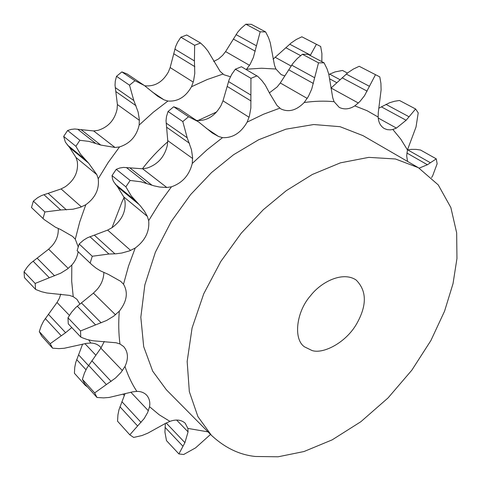 <?xml version="1.0" encoding="UTF-8"?>
<svg xmlns="http://www.w3.org/2000/svg" width="481" height="481" viewBox="0 0 481 481"><rect width="100%" height="100%" fill="white"/><g stroke="black" fill="none" stroke-linecap="round" stroke-linejoin="round"><path stroke-width="0.72" d="M312.001 350.505L304.527 346.849C293.037 339.225 296.35 311.622 310.449 295.839C321.278 281.65 343.049 271.001 356.174 280.062C366.853 290.813 367.039 305.351 356.74 323.677C345.791 343.031 322.799 354.311 312.001 350.505M255.495 456.481L278.078 456.8L304.004 451.527L332.161 439.862L360.846 421.723L388.047 397.931L411.85 370.16L430.898 340.53L444.576 311.141L453.024 283.64L456.95 258.525L456.667 232.864L450.853 207.545L438.251 184.914L418.398 167.701L395.43 158.977L368.783 157.365L340.404 162.849L312.343 174.471L286.315 190.644L263.275 209.734L241.258 233.171L220.755 261.55L203.728 293.807L192.081 327.976L187.157 361.465L189.34 391.672L197.913 416.612L211.406 435.305C224.934 447.859 239.628 454.918 255.495 456.481M166.396 389.814L152.693 371.17L143.687 346.639L140.825 317.25L144.829 284.944L155.381 252.218L171.23 221.507L190.56 194.643L211.508 172.583L233.574 154.732L258.676 139.749L285.924 129.179L313.708 124.531L340.043 126.689L363.011 135.648M67.611 130.495L71.206 129.383L74.826 128.992L93.645 130.94L97.968 130.369C108.273 127.152 114.652 120.064 117.099 109.115L117.4 104.551L115.031 85.221L115.266 81.199L116.504 76.305L129.515 85.191L133.82 100.535L138.095 111.935L139.334 119.282L139.153 125.054C136.556 136.249 130.014 143.542 119.535 146.927L115.043 147.481L100.727 145.046L88.979 141.396L79.882 140.302L67.611 130.495L63.678 136.406L75.884 146.302L80.489 154.124L88.624 163.161L96.849 174.681L98.22 178.77C99.453 189.171 95.31 197.829 85.798 204.738L80.417 207.293L73.022 209.217L60.69 209.975L44.919 211.965L33.345 201.136L37.644 197.703L41.492 195.575L61.093 188.931L65.272 186.748C74.585 180.068 78.583 171.615 77.267 161.394L75.968 157.443L69.697 147.655L65.368 142.129L63.678 136.406M167.749 140.656L166.041 120.677L166.498 116.54L168.049 111.49L182.804 121.567L187.193 137.776L191.468 149.723L192.592 157.407L192.262 163.456C189.292 175.216 182.365 182.996 171.47 186.802L166.823 187.494L159.445 187.019L154.118 185.87L140.885 181.776L130.153 180.459L116.228 169.336L119.853 167.989L123.491 167.406L142.604 168.777L147.078 168.073C157.78 164.466 164.526 156.92 167.322 145.418L167.749 140.656L192.647 158.508M121.867 71.903L127.158 73.978L144.312 85.486L134.951 80.706L121.867 71.903L116.504 76.305M144.649 85.714L145.232 85.822C154.96 86.616 162.668 82.017 168.362 72.018L170.154 67.568L175.667 46.441L177.639 42.13L180.874 37.217L194.643 45.298L194.42 60.937L194.787 73.377L193.542 81.042L191.498 86.736C185.624 96.988 177.76 101.75 167.917 101.034L163.985 99.832L157.918 96.404L144.312 85.486M196.284 120.346L196.879 120.448C206.866 121.062 214.911 116.089 221.026 105.519L222.992 100.83L229.13 79.702L231.752 74.308L235.365 69.192L250.944 78.331L250.848 108.051L249.392 116.125L247.144 122.138C240.825 132.984 232.618 138.155 222.517 137.638L218.5 136.472L212.301 133.003L198.304 121.699L188.528 116.745L173.695 106.764L178.872 108.664L198.304 121.699M230.423 76.738L223.996 74.783L220.112 71.356L207.93 51.058L204.521 46.807L200.559 43.019L186.73 34.993L180.874 37.217M213.696 61.484L218.572 58.91L222.679 55.285L225.589 51.593L237.764 32.107L241.143 28.271L245.863 24.2L260.179 31.812L253.355 57.492L250.084 64.388L246.308 69.559M269.402 92.857L277.206 86.893L280.291 82.972L292.923 63.384L297.282 58.526L302.399 54.269L318.512 62.837L311.73 89.045L308.399 96.434L304.19 102.531C296.404 110.444 288.612 112.566 280.826 108.892L276.936 105.393L269.57 93.206L265.326 85.179L261.941 80.634L257.948 76.563L241.45 66.739L235.365 69.192M284.896 75.968L281.151 74.603L275.926 69.03L274.495 65.254L270.25 42.737L268.53 37.656L265.626 31.914L251.28 24.327L245.863 24.2M273.082 59.199L291.282 42.875L296.344 39.442L301.87 36.797L316.414 44.276L310.239 55.507M330.922 88.149L347.925 72.679L353.337 69.072L359.211 66.294L375.505 74.675L364.484 95.761L359.878 101.545L354.81 105.88C349.416 109.277 344.234 109.788 339.255 107.407L334.103 101.707L332.744 97.805L328.788 74.212L327.05 68.861L324.08 62.831L307.936 54.287L302.399 54.269M321.825 61.64L321.915 53.656L320.677 46.489L301.87 36.797M328.854 74.483L334.98 71.94L342.484 70.454L347.438 73.07M378.751 108.225L389.658 102.718L394.516 101.275L399.464 100.475L415.602 108.977L406.132 120.256L396.416 128.09L392.839 129.473L390.319 129.858L387.187 129.642L384.277 128.553C380.489 126.142 378.451 122.306 378.162 117.045L378.27 112.632L381.102 89.917L380.916 83.351L379.78 76.888L359.211 66.294M407.545 161.424L406.685 155.886L407.449 149.928L411.393 149.375L415.993 149.381L420.514 150.018L436.261 158.856L427.411 164.749L419.137 168.14M392.839 129.473L400.799 139.159L407.449 149.928L416.023 127.02L418.217 112.855L415.602 108.977M431.559 177.597L432.659 175.805L437.139 163.762L436.261 158.856M91.354 264.249L77.104 250.715L92.111 264.953L96.134 268.182L100.469 270.875L108.411 274.423L120.707 281.337L123.521 284.223C128.319 292.442 126.912 301.431 119.3 311.189L113.63 316.215L106.578 320.484L80.525 330.94L67.983 317.803L68.272 323.857L80.778 337.049L82.84 337.975L87.097 339.502L92.611 340.74L116.137 342.773L119.967 343.981L123.671 346.567C128.193 351.99 128.631 358.622 124.988 366.456L121.038 372.372L115.572 377.988L94.655 392.917L82.389 379.329L84.746 383.88L97 397.486L103.649 397.883L109.211 397.444L132.618 391.859L136.869 391.408C140.741 391.336 143.969 392.55 146.555 395.051C149.332 398.256 150.331 402.146 149.549 406.722L147.613 412.59L144.18 418.56L129.792 434.818L133.664 437.427L142.009 435.539L147.914 433.11L165.807 423.22L169.925 421.374C176.202 419.137 181.289 419.751 185.191 423.208L187.861 428.409L188.065 431.878L184.914 442.67L178.89 453.92L183.64 454.515L195.599 447.847L210.534 434.427M124.326 395.52L122.974 394.071M178.89 453.92L166.492 440.65L164.929 432.142L165.368 423.448M85.69 384.926L85.353 385.431L74.405 373.262L74.759 367.316L75.751 362.427L82.618 344.071M71.783 327.567L65.602 332.69L50.21 343.687L39.292 331.589L41.679 336.063L52.591 348.178L58.929 348.629L64.22 348.268L86.634 343.344L90.753 343.037C94.523 343.091 97.697 344.372 100.282 346.879L101.082 347.811M129.792 434.818L117.55 421.212L117.929 414.935L118.969 409.758L125.078 393.536M39.292 331.589L41.3 325.697L43.609 321.092L57.017 302.471L59.259 298.521L60.81 294.071M78.144 251.743C77.291 256.806 75.18 261.237 71.819 265.031L67.346 269.071L60.744 273.172L35.161 283.435L24.05 271.795L24.453 277.639L35.534 289.328L36.514 289.796L41.576 291.733L46.849 292.983L69.474 295.388L73.214 296.663L76.876 299.272L79.87 304.028M82.389 379.329L84.464 373.028L86.851 368.085L100.86 348.148L104.305 341.456M24.05 271.795L27.483 266.739L30.838 263.071L48.641 249.176L52.056 245.815C56.505 240.734 58.568 234.956 58.255 228.481M44.168 219.576L31.493 207.539L44.168 219.576L55.537 227.272L60.546 229.473L72.505 236.351L75.295 239.195L78.241 246.927M67.983 317.803L71.513 312.313L75.703 307.569L93.422 293.121L97.018 289.526C101.395 284.53 103.674 278.848 103.86 272.486M31.493 207.539L33.345 201.136M43.013 218.446L44.919 211.965M35.534 289.328L35.161 283.435M52.591 348.178L50.21 343.687M87.536 386.977L85.353 385.431M316.414 44.276L318.29 45.226M260.179 31.812L265.626 31.914M194.643 45.298L200.559 43.019M129.515 85.191L134.951 80.706M112.007 227.705C121.771 220.502 126.094 211.586 124.976 200.962L123.731 196.879L117.598 186.905L113.432 181.385L112.518 178.938L112.025 175.613L125.866 186.838L131.325 196.001L140.524 206.078L144.384 211.087L147.354 216.378L148.677 220.617C149.681 231.427 145.19 240.572 135.209 248.04L129.581 250.848L121.855 253.018L116.113 253.776L108.94 254.022L92.274 256.253L79.161 243.993L83.55 240.169L87.476 237.752L107.642 230.086L112.007 227.705M77.104 250.715L79.161 243.993M168.049 111.49L173.695 106.764M90.151 263.065L92.274 256.253M80.778 337.049L80.525 330.94M97 397.486L94.655 392.917M375.505 74.675L377.387 75.625M318.512 62.837L324.08 62.831M250.944 78.331L257.082 75.818M182.804 121.567L188.528 116.745M112.025 175.613L116.228 169.336M125.866 186.838L130.153 180.459M124.062 197.685L122.228 201.365L111.995 227.711M216.697 111.923L197.919 120.575M167.719 141.781C158.117 150.252 149.675 159.259 142.394 168.789M75.884 146.302L79.882 140.302M77.7 129.239L95.454 143.206M115.254 87.584L133.82 100.535M81.487 129.966L100.727 145.046M115.993 91.673L136.039 105.748M115.043 147.481L93.645 130.94M117.4 104.551L139.406 120.334M166.733 127.303L189.436 143.242M166.161 123.1L187.193 137.776M166.823 187.494L142.604 168.777M130.189 168.14L151.99 185.221M126.377 167.538L146.501 183.363M174.831 49.098L194.42 60.937M173.743 53.764L194.865 66.667M163.985 99.832L152.026 91.793M170.154 67.568L193.26 82.119M222.992 100.83L249.08 117.262M227.164 86.4L251.028 100.98M228.499 81.548L250.637 94.931M218.5 136.472L206.265 128.253M236.027 34.59L256.361 45.749M233.339 39.039L255.249 51.208M225.589 51.593L249.531 65.332M280.291 82.972L307.239 98.437M288.702 69.781L313.372 83.478M291.672 65.127L314.568 77.694M289.73 44.192L310.413 55.123M285.918 47.775L300.607 55.622M275.445 57.419L291.077 66.017M331.078 88.017L358.399 103.048M342.171 77.826L367.159 91.168M346.26 74.062L369.444 86.315M329.599 74.104L340.151 79.768M329.677 78.836L336.953 82.78M378.24 118.025L396.416 128.09M381.307 106.806L406.132 120.256M385.918 104.347L408.94 116.715M406.872 153.012L427.411 164.749M407.714 149.862L430.236 162.656M188.065 431.878L176.617 420.045M166.198 423.015L184.914 442.67M164.989 427.266L182.882 446.17M76.659 359.566L85.973 369.721M78.529 354.792L88.438 365.506M95.893 355.261L84.903 343.638M148.395 410.792L130.832 392.213M121.873 401.653L141.089 422.432M119.919 406.722L137.626 426.028M45.274 318.512L61.105 335.618M48.407 314.291L65.602 332.69M69.408 315.38L57.017 302.471M122.427 370.623L100.86 348.148M91.823 360.756L111.141 381.433M88.57 365.301L106.361 384.523M33.051 261.147L49.182 277.597M37.073 258.129L54.6 275.823M68.23 268.404L48.641 249.176M115.512 314.802L93.422 293.121M81.385 302.856L101.16 322.817M77.237 306.187L95.442 324.741M75.295 239.195L79.714 221.981L85.798 204.738M73.214 296.663L71.693 281.217L71.819 265.031M90.753 343.037L88.769 339.959M246.657 69.186L261.598 68.236L275.926 69.03M191.498 86.736L207.209 79.533L222.944 74.08M139.153 125.054L153.168 112.338L167.917 101.034M123.521 284.223L128.499 266.173L135.209 248.04M119.967 343.981C118.603 333.61 118.38 322.679 119.3 311.189M136.869 391.408C131.962 383.976 128.006 375.661 124.988 366.456M169.925 421.374L159.253 414.814L149.549 406.722M208.249 431.908L187.861 428.409M354.81 105.88L367.051 110.696L378.162 117.045M304.19 102.531C314.622 101.046 324.591 100.769 334.103 101.707M247.144 122.138L263.48 114.244L279.768 108.183M192.262 163.456L207.034 149.813L222.517 137.638M43.897 194.643L60.69 209.975M89.929 236.67L108.94 254.022M67.274 144.895L84.764 159.211M48.184 193.374L66.414 209.884M94.318 235.155L114.947 253.842M69.697 147.655L88.624 163.161M81.445 206.926L61.093 188.931M130.652 250.433L107.642 230.086M75.968 157.443L96.849 174.681M123.731 196.879L147.354 216.378M115.236 184.151L135.059 200.373M117.598 186.905L139.033 204.473M148.677 220.617L159.391 203.331L171.47 186.802M98.22 178.77L108.207 162.464L119.535 146.927M418.163 167.568L362.776 135.51M211.381 435.287L166.372 389.79"/></g></svg>
